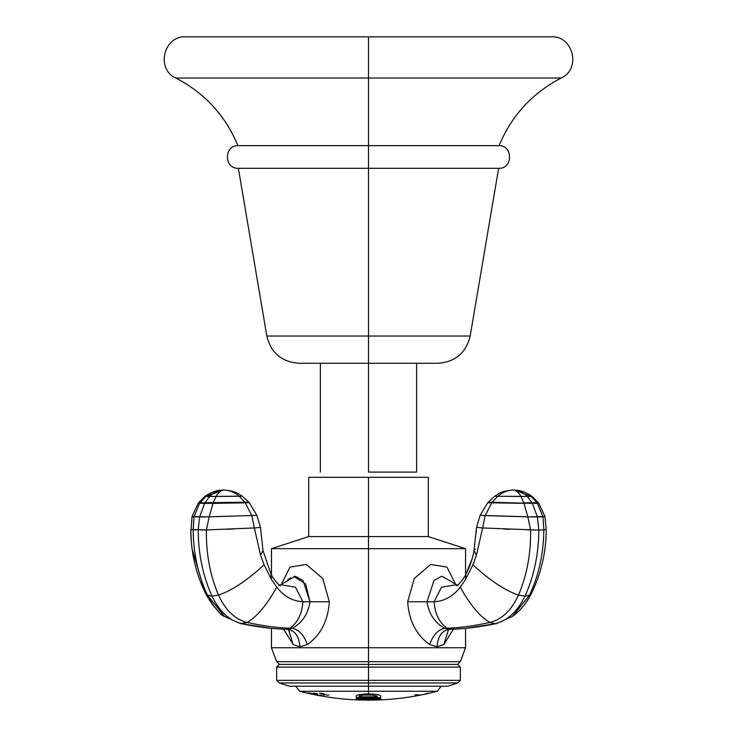 <?xml version="1.0" encoding="UTF-8"?>
<svg xmlns="http://www.w3.org/2000/svg" width="737" height="737" viewBox="0 0 737 737"><rect width="100%" height="100%" fill="white"/><g stroke="black" fill="none" stroke-linecap="round" stroke-linejoin="round"><path stroke-width="1.11" d="M368.5 78.021L561.143 78.021L368.5 78.021L368.5 36.85L551.304 36.85L185.696 36.85L368.5 36.85L368.5 78.021L175.857 78.021L368.5 78.021L175.857 78.021L368.5 78.021L368.5 145.659L368.5 78.021L561.143 78.021L368.5 78.021M368.5 145.659L237.931 145.659L499.069 145.659L368.5 145.659L368.5 168.294L498.636 168.294L368.5 168.294L368.5 145.659M368.5 363.277L299.084 363.277L368.5 363.277L368.5 472.085L368.5 168.294L238.364 168.294L498.636 168.294L368.5 168.294L368.5 336.026L470.178 336.026L266.822 336.026L470.178 336.026L368.5 336.026L368.5 363.277L437.916 363.277L368.5 363.277M368.5 168.294L238.364 168.294L368.5 168.294M368.5 472.085L416.635 472.085L368.5 472.085M368.5 336.026L266.822 336.026L368.5 336.026M474.342 549.802L475.319 549.102M481.003 527.849L482.624 527.959L485.186 515.614L480.156 515.329L527.83 516.849L544.956 516.554L546.218 529.498L543.51 529.94M536.121 530.014L482.624 527.959L476.461 555.118L472.914 564.828C489.847 580.415 505.048 590.512 518.507 595.118C505.048 590.512 489.847 580.415 472.914 564.828L465.443 579.678L460.238 587.076C470.031 604.81 479.898 616.602 489.838 622.452C479.898 616.602 470.031 604.81 460.229 587.067C453.356 596.224 444.651 601.134 434.111 601.788C434.959 613.857 439.28 622.673 447.073 628.21C439.28 622.673 434.959 613.857 434.111 601.788L426.999 601.788C428.98 614.142 434.904 622.977 444.761 628.293L447.073 628.21C459.741 627.85 473.992 625.934 489.838 622.452C501.796 619.568 511.349 610.457 518.507 595.118C526.946 575.201 530.981 553.469 530.603 529.921L527.83 516.849L485.186 515.614L491.726 502.827L487.728 502.717L491.726 502.827L485.186 515.614L482.624 527.959L476.535 527.231L476.157 532.731M368.5 548.687L465.554 548.687L368.5 548.687L368.5 647.749L368.5 548.687L271.446 548.687L368.5 548.687L368.5 536.582L428.298 536.582L368.5 536.582L368.5 477.309L428.298 477.309L308.702 477.309L368.5 477.309L368.5 536.582L428.298 536.582L308.702 536.582L368.5 536.582L368.5 548.687L465.554 548.687L368.5 548.687M368.5 647.749L465.554 647.749L271.446 647.749L368.5 647.749L368.5 661.679L276.661 661.679L368.5 661.679L368.5 647.749L271.446 647.749L368.5 647.749M368.5 536.582L308.702 536.582L368.5 536.582M368.5 661.679L460.339 661.679L368.5 661.679L460.339 661.679L368.5 661.679L368.5 664.396L457.613 664.396L368.5 664.396L368.5 661.679L276.661 661.679L368.5 661.679M368.5 682.941L457.723 682.941L368.5 682.941L368.5 680.334L460.339 680.334L368.5 680.334L368.5 667.114L460.339 667.114L368.5 667.114L368.5 664.396L457.613 664.396L368.5 664.396L368.5 667.114L460.339 667.114L368.5 667.114L368.5 680.334L460.339 680.334L368.5 680.334L368.5 682.941L457.723 682.941L368.5 682.941L368.5 686.221L368.5 682.941L279.277 682.941L368.5 682.941M368.5 686.221L447.626 686.221L289.374 686.221L368.5 686.221L368.5 691.242L437.29 691.242L368.5 691.242L368.5 686.221M368.5 680.334L276.661 680.334L368.5 680.334M368.5 667.114L276.661 667.114L368.5 667.114M368.5 664.396L279.387 664.396L368.5 664.396M544.044 529.903L543.842 529.921C543.602 553.469 538.848 575.201 529.562 595.118L531.874 592.539L529.562 595.118L525.02 596.15L529.562 595.118L512.464 616.427L529.562 595.118C538.848 575.201 543.602 553.469 543.842 529.921L543.031 516.849L537.393 516.959L532.363 503.353L492.113 502.293L497.751 496.268L494.711 496.167L497.751 496.268L492.113 502.293L532.363 503.353L537.393 516.959L538.811 530.023L530.603 529.921C530.981 553.469 526.946 575.201 518.507 595.118L525.02 596.15L518.507 595.118C511.349 610.457 501.796 619.568 489.838 622.452L494.914 623.714L489.838 622.452C473.992 625.934 459.741 627.85 447.073 628.21L451.081 629.297L444.761 628.293L451.081 629.297C463.813 628.937 478.424 627.076 494.914 623.714C507.351 620.895 517.383 611.71 525.02 596.15C534.095 575.966 538.692 553.92 538.811 530.023L537.393 516.959L527.83 516.849L523.989 503.353L491.726 502.827L492.113 502.293L488.18 502.192L492.113 502.293L491.726 502.827L523.989 503.353L527.83 516.849L530.603 529.921L527.075 529.829M509.94 529.295L503.482 529.037M512.326 490.05L513.219 490.022C507.756 490.133 502.597 492.215 497.751 496.268L520.948 496.471L523.786 502.791L537.374 503.353L543.031 516.849L543.842 529.921L538.811 530.023C538.692 553.92 534.095 575.966 525.02 596.15C517.383 611.71 507.351 620.895 494.914 623.714L496.609 623.539L494.914 623.714C478.424 627.076 463.813 628.937 451.081 629.297L449.625 629.352M482.624 527.959L476.461 555.118L474.02 550.548L476.461 555.118L472.914 564.828L465.443 579.678L466.033 574.049L465.443 579.678L460.238 587.067C453.356 596.224 444.651 601.125 434.111 601.788L441.509 587.186L456.258 584.745L441.509 587.186L434.111 601.788L407.662 601.761C408.961 620.784 416.294 635.054 429.68 644.571L437.133 646.773C437.87 636.464 441.878 630.66 449.146 629.37L451.661 629.278M541.953 529.995L541.207 530.014M455.724 584.524L446.99 567.094L430.666 564.45L414.249 578.554L407.662 601.761L426.999 601.788L434.029 580.443L441.841 576.214L450.943 581.3L441.841 576.214L434.029 580.443L426.999 601.788C428.98 614.142 434.904 622.977 444.761 628.293C438.027 629.665 432.997 635.091 429.68 644.571C432.997 635.091 438.027 629.665 444.761 628.293L449.146 629.37C441.822 630.586 437.815 636.39 437.133 646.773L443.849 644.571L453.384 629.205M513.735 490.031L515.918 490.16C516.222 490.262 522.819 490.004 532.234 496.48L538.802 503.26L544.956 516.554L543.031 516.849L537.374 503.353L538.802 503.26L532.363 503.353L532.04 502.781L536.997 502.791L537.374 503.353L536.997 502.791L538.397 502.708L523.786 502.791L520.948 496.471L527.277 496.406L532.04 502.781L527.277 496.406L531.174 496.471L536.997 502.791L531.174 496.471L532.234 496.48L497.751 496.268C502.597 492.215 507.756 490.133 513.219 490.022C516.011 490.133 518.581 492.279 520.948 496.471C518.581 492.279 516.011 490.133 513.219 490.022C518.378 490.087 523.058 492.215 527.277 496.406C523.058 492.215 518.378 490.087 513.219 490.022L511.865 490.05C499.889 491.597 499.843 493.329 494.711 496.167L487.728 502.717L480.156 515.329L476.544 527.231L480.156 515.329L487.728 502.717M514.702 490.068L531.174 496.471L514.702 490.068L511.865 490.05C499.889 491.597 499.843 493.329 494.711 496.167M287.375 629.352L285.919 629.297C273.187 628.937 258.576 627.076 242.086 623.714C229.649 620.895 219.617 611.71 211.98 596.15L207.438 595.118L224.536 616.427L207.438 595.118C198.152 575.201 193.398 553.469 193.158 529.921L192.983 529.903M285.919 629.297L292.239 628.293L285.919 629.297L289.927 628.21C277.259 627.85 263.008 625.934 247.162 622.452L240.391 623.539L242.086 623.714C258.576 627.076 273.187 628.937 285.919 629.297M285.339 629.278L285.643 629.297C271.99 628.873 256.909 626.947 240.391 623.539L224.536 616.427C220.879 615.653 214.412 607.693 205.126 592.539L207.77 597.523M195.802 530.014L195.047 529.995M193.49 529.94L193.158 529.921C193.398 553.469 198.152 575.201 207.438 595.118L211.98 596.15C202.905 575.966 198.308 553.92 198.189 530.023C198.308 553.92 202.905 575.966 211.98 596.15C219.617 611.71 229.649 620.895 242.086 623.714L247.162 622.452C235.204 619.568 225.651 610.457 218.493 595.118L211.98 596.15L218.493 595.118C210.054 575.201 206.019 553.469 206.397 529.921L200.86 530.014M278.66 585.242L280.742 584.745L295.159 576.214L302.981 580.452L310.001 601.788C308.02 614.142 302.096 622.977 292.239 628.293C302.096 622.977 308.02 614.142 310.001 601.788L302.889 601.788C302.041 613.857 297.72 622.673 289.927 628.21L292.239 628.293C298.973 629.665 304.003 635.091 307.32 644.571C320.706 635.064 328.039 620.784 329.338 601.761L302.889 601.788C292.349 601.125 283.644 596.224 276.762 587.067C266.969 604.81 257.102 616.602 247.162 622.452C263.008 625.934 277.259 627.85 289.927 628.21C297.72 622.673 302.041 613.857 302.889 601.788L295.491 587.186L280.742 584.745L295.491 587.186L302.889 601.788C292.349 601.125 283.644 596.224 276.762 587.067L271.557 579.678L264.086 564.828C247.153 580.415 231.952 590.512 218.493 595.118C225.651 610.457 235.204 619.568 247.162 622.452C257.102 616.602 266.969 604.81 276.762 587.076L271.557 579.678L270.958 574.04L271.557 579.678L264.086 564.828L260.539 555.118L254.376 527.959L256.08 527.839M233.555 529.037L226.95 529.295M210.054 529.829L206.397 529.921C206.019 553.469 210.054 575.201 218.493 595.118C231.952 590.512 247.153 580.415 264.086 564.828L260.539 555.118L262.98 550.548L260.539 555.118L254.376 527.959L206.397 529.921L190.791 529.525M259.507 527.499L254.376 527.959L251.814 515.614L254.376 527.959M193.969 516.849L193.158 529.921L193.969 516.849L199.607 516.959L198.189 530.023L199.607 516.959L209.17 516.849L206.397 529.921L209.17 516.849L256.845 515.329L209.17 516.849L192.044 516.554L193.969 516.849L199.626 503.353L193.969 516.849M223.265 490.031L205.826 496.471L199.626 503.353L205.826 496.471L221.082 490.16C220.778 490.262 214.181 490.004 204.766 496.48L205.826 496.471L204.766 496.48L198.603 502.708L200.003 502.791L198.198 503.26L204.637 503.353L199.607 516.959L204.637 503.353L213.011 503.353L209.17 516.849L213.011 503.353L245.274 502.827L251.814 515.614L245.274 502.827L249.272 502.717L198.198 503.26L192.044 516.554L190.819 533.247C191.445 554.206 196.217 573.966 205.126 592.539L192.053 548.89M204.96 502.781L204.637 503.353L204.96 502.781L213.214 502.791L213.011 503.353L213.214 502.791L244.887 502.293L245.274 502.827L244.887 502.293L248.82 502.192L200.003 502.791L204.96 502.781L209.723 496.406L204.96 502.781M205.826 496.471L216.052 496.471L213.214 502.791L216.052 496.471L239.249 496.268L244.887 502.293L239.249 496.268L242.289 496.167L205.826 496.471M248.82 502.192L242.289 496.167C237.157 493.329 237.111 491.597 225.135 490.05L223.781 490.022C218.622 490.087 213.942 492.215 209.723 496.406C213.942 492.215 218.622 490.087 223.781 490.022C220.989 490.133 218.419 492.279 216.052 496.471C218.419 492.279 220.989 490.133 223.781 490.022C229.244 490.133 234.403 492.215 239.249 496.268C234.403 492.215 229.244 490.133 223.781 490.022L224.674 490.05M448.483 629.601L443.849 644.571L448.483 629.601L449.386 629.361M283.616 629.205L293.151 644.571L288.517 629.601L293.151 644.571L299.867 646.773C299.13 636.464 295.122 630.66 287.854 629.37L285.643 629.297M287.789 579.798L290.627 577.826M293.842 576.445L305.652 583.944L310.001 601.788L329.338 601.761L322.76 578.563L306.343 564.45L290.01 567.094L281.285 584.524M299.867 646.773L307.32 644.571C304.003 635.091 298.973 629.665 292.239 628.293L287.854 629.37C295.122 630.66 299.13 636.464 299.867 646.773M368.5 691.242L437.29 691.242L299.71 691.242L368.5 691.242L368.5 693.968L368.5 691.242L302.492 691.242L368.5 691.242M380.688 696.05C380.006 694.798 375.944 694.097 368.5 693.968C361.056 694.097 356.994 694.798 356.312 696.05L356.312 697.838L377.206 697.976L380.688 697.838L380.688 696.05M368.5 698.667L368.5 697.193L368.5 698.685L356.312 698.05L356.312 699.137L377.206 699.266L380.688 699.137L380.688 698.05L368.5 698.667M368.5 699.533L368.5 699.533C352.793 699.68 352.793 699.874 368.5 700.113C384.207 699.874 384.207 699.68 368.5 699.533M375.188 700.058L378.376 699.975C398.339 699.229 417.98 696.318 437.29 691.242L441.187 686.221M373.631 699.828L370.656 699.828M380.688 699.809L376.358 699.901M380.688 699.081L380.688 698.169L380.688 699.081L375.041 699.127M426.299 693.886L423.757 694.438L426.299 693.886M377.206 696.76L359.794 696.889L358.928 696.161L363.709 695.074L372.415 695.092L377.206 696.189L377.206 696.76M356.312 699.459L356.312 698.169M360.08 699.883L358.569 699.791M295.813 686.221L299.71 691.242C319.02 696.318 338.661 699.229 358.624 699.975L361.812 700.058M359.048 697.93L357.823 697.727M360.669 697.359L361.655 697.856M380.181 699.699L376.404 699.864M368.5 699.662L368.5 699.662C357.666 699.689 357.666 699.791 368.5 699.975C379.334 699.791 379.334 699.689 368.5 699.662M380.688 698.906L380.688 697.994M371.301 699.155L375.041 698.952M373.631 699.653L377.206 699.772M360.071 699.708L363.756 699.828M367.404 699.837L370.656 699.662M356.312 697.994L356.312 699.284M380.688 697.875L380.688 698.962L356.312 699.118M359.785 697.865L361.978 697.644M359.039 697.746L359.748 697.856M356.312 697.875L356.312 698.906M380.688 695.875L380.688 697.663L356.312 697.515M356.312 697.663L356.312 695.875M360.596 699.864L356.819 699.699M358.928 696.161L363.709 694.899L358.928 696.161M372.415 695.092L377.206 696.189L372.415 695.092M314.432 693.959C307.099 692.485 306.26 692.485 311.908 693.959C319.25 695.406 320.088 695.406 314.432 693.959L318.393 695.046M307.955 692.854L311.908 693.959M319.803 695.046L321.636 695.083M323.092 695.065L324.381 695.019M313.815 693.075L317.647 693.941M326.086 695.074L328.877 695.074M325.395 694.365L321 693.13M319.609 693.13L324.004 694.365M421.536 694.798L419.371 695.009M427.653 693.204L425.719 693.738M418.579 694.798L414.968 694.862M499.069 145.659C511.589 115.617 532.271 93.065 561.143 78.021C581.401 69.25 573.34 35.505 551.304 36.85M237.931 145.659C225.411 115.617 204.729 93.065 175.857 78.021C155.599 69.25 163.66 35.505 185.696 36.85M437.916 363.277C455.273 362.014 466.033 352.931 470.178 336.026L498.636 168.294C513.192 169.123 513.192 144.83 498.636 145.659M238.364 145.659C223.808 144.83 223.808 169.123 238.364 168.294L266.822 336.026C270.967 352.931 281.727 362.014 299.084 363.277M416.635 472.085L416.635 363.277M320.365 472.085L320.365 363.277M525.435 603.373L528.53 598.711M531.082 594.142L531.874 592.539C527.185 602.387 520.718 610.356 512.464 616.427L496.609 623.539L465.554 628.339L465.554 647.749L460.339 661.679L457.613 664.396L460.339 667.114L460.339 680.334L457.723 682.941L447.626 686.221M546.209 529.488L546.181 533.238C545.555 554.196 540.783 573.966 531.874 592.539C540.783 573.966 545.555 554.206 546.181 533.238L546.209 529.488M472.196 558.572L465.554 574.934L465.554 548.687L428.298 536.582L428.298 477.309M289.374 686.221L279.277 682.941L276.661 680.334L276.661 667.114L279.387 664.396L276.661 661.679L271.446 647.749L271.446 628.339L240.391 623.539M271.446 574.943L271.446 548.687L308.702 536.582L308.702 477.309M451.357 629.297C465.01 628.873 480.091 626.947 496.609 623.539M458.34 585.242L456.258 584.745L450.943 581.3M476.535 527.231L474.02 550.548C473.513 554.123 471.496 563.354 466.033 574.049C461.823 582.377 455.494 587.048 456.903 585.51M538.802 503.26L544.956 516.554M270.958 574.04L262.98 550.548L260.465 527.231L262.98 550.548L270.958 574.04C275.177 582.377 281.506 587.057 280.097 585.51M256.845 515.329L260.456 527.231L256.845 515.329L249.272 502.717L256.845 515.329M208.94 599.457L213.481 605.878L218.972 611.867M221.082 613.755L224.536 616.427M190.791 530.566L191.399 543.16M198.198 503.26L192.044 516.554M242.289 496.167C237.157 493.329 237.111 491.597 225.135 490.05L223.781 490.022M222.307 490.068L221.082 490.16C220.778 490.262 214.181 490.004 204.766 496.48M288.526 629.601L287.614 629.361"/></g></svg>
